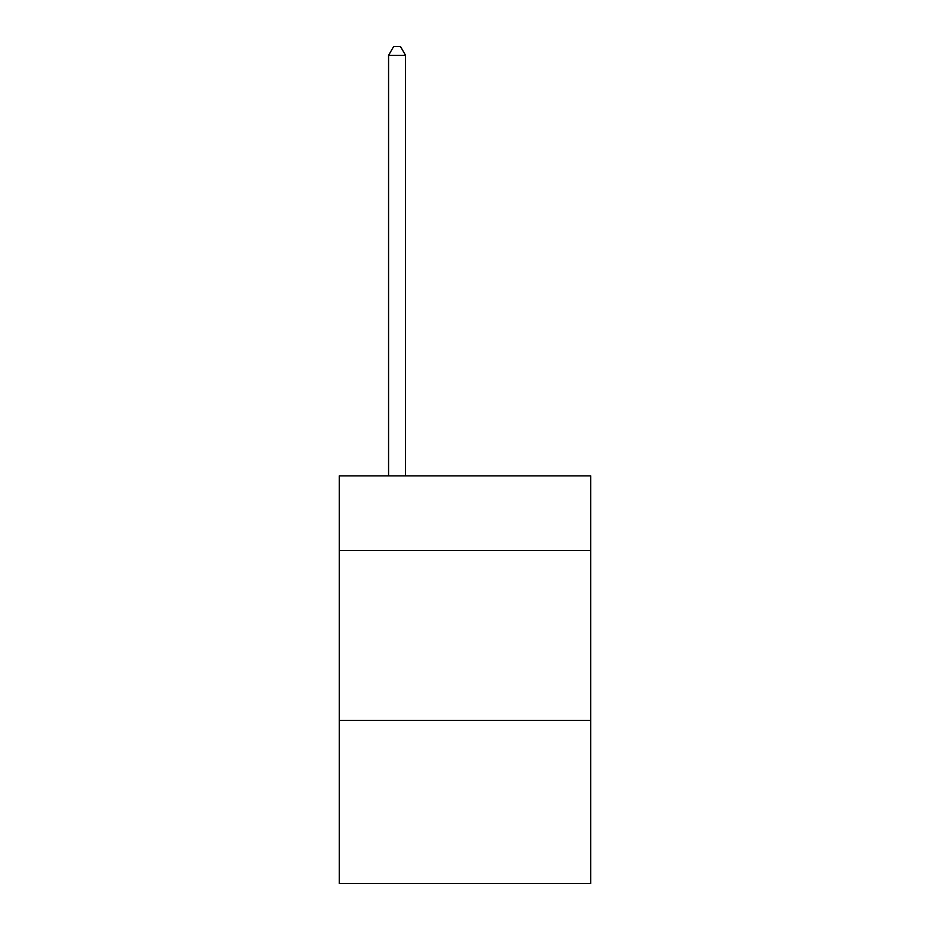 <?xml version="1.0" encoding="UTF-8"?>
<svg xmlns="http://www.w3.org/2000/svg" width="930" height="930" viewBox="0 0 930 930"><rect width="100%" height="100%" fill="white"/><g stroke="black" fill="none" stroke-linecap="round" stroke-linejoin="round"><path stroke-width="1.4" d="M590.69 550.606L590.69 475.869L339.311 475.869L339.311 550.606L590.69 550.606L590.69 883.5L339.311 883.5L339.311 550.606M590.69 720.448L339.311 720.448M405.55 475.869L405.55 55.335L388.566 55.335L388.566 475.869M388.566 55.335L393.669 46.5L400.458 46.5L405.55 55.335"/></g></svg>
